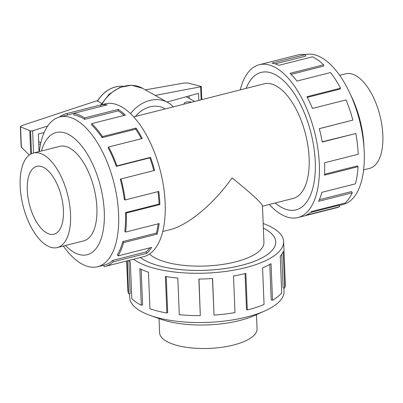 <?xml version="1.0" encoding="UTF-8"?>
<svg xmlns="http://www.w3.org/2000/svg" width="403" height="403" viewBox="0 0 403 403"><rect width="100%" height="100%" fill="white"/><g stroke="black" fill="none" stroke-linecap="round" stroke-linejoin="round"><path stroke-width="0.6" d="M149.508 254.051A59.105 21.354 -2.3 0 0 154.324 257.497A59.105 21.354 -2.3 0 0 221.146 264.65A59.105 21.354 -2.3 0 0 263.935 242.304L262.469 205.857C261.587 202.85 251.447 193.536 232.057 177.914C213.525 204.14 188.186 225.252 169.915 229.685L162.736 231.503M275.234 202.971A70.913 33.384 -104.2 0 0 296.014 209.882A70.913 33.384 -104.2 0 0 315.242 161.804A70.928 33.394 75.8 0 1 296.019 209.898A70.928 33.394 75.8 0 1 275.219 202.976M263.366 228.153A70.928 25.621 177.7 0 1 275.743 241.83A70.928 25.621 177.7 0 1 241.543 265.34A70.928 25.621 177.7 0 1 140.32 257.517A70.913 25.616 -2.3 0 0 144.229 260.056A70.913 25.616 -2.3 0 0 224.395 268.635A70.913 25.616 -2.3 0 0 275.728 241.83A70.913 25.616 -2.3 0 0 265.517 229.297A70.913 25.616 -2.3 0 0 263.366 228.163M262.484 206.205L293.112 198.437A59.105 27.827 -104.2 0 0 309.141 158.364A59.105 27.827 -104.2 0 0 264.051 83.849L133.675 116.915M339.658 75.356L345.658 73.835A48.753 22.951 75.8 0 1 382.85 135.297A48.753 22.951 75.8 0 1 369.632 168.348L363.632 169.87M70.56 214.497A48.753 22.951 -104.2 0 0 33.368 153.039A48.753 22.951 -104.2 0 0 20.15 186.09A48.753 22.951 -104.2 0 0 57.342 247.553A48.753 22.951 -104.2 0 0 70.56 214.497M63.447 210.492A34.996 16.478 75.8 0 1 53.957 234.219A34.996 16.478 75.8 0 1 27.263 190.1A34.996 16.478 75.8 0 1 36.754 166.374A34.996 16.478 75.8 0 1 63.447 210.492M256.474 314.642L257.049 328.858A48.753 17.611 177.7 0 1 233.539 345.018A48.753 17.611 177.7 0 1 184.71 347.054A48.753 17.611 177.7 0 1 159.618 332.772L159.049 318.556M305.504 54.642A77.235 36.361 75.8 0 1 349.638 92.71A77.235 36.361 75.8 0 1 364.136 149.866A77.235 36.361 75.8 0 1 364.236 152.047A77.235 36.361 75.8 0 1 343.296 204.412L339.135 205.465M349.638 92.71L351.99 97.697A63.049 29.681 75.8 0 1 363.823 144.355L364.136 149.866M240.264 89.884A78.812 37.101 75.8 0 1 259.21 64.752A78.812 37.101 75.8 0 1 319.327 164.102A78.812 37.101 75.8 0 1 297.958 217.534A78.812 37.101 75.8 0 1 269.325 204.472M324.546 174.242L357.26 165.945L358.076 166.651L324.491 175.169A78.812 37.101 -104.2 0 0 324.601 162.767L358.181 154.248A78.812 37.101 -104.2 0 0 355.859 133.504L322.279 142.022A78.812 37.101 -104.2 0 0 319.287 128.633L352.867 120.114A78.812 37.101 -104.2 0 0 346.036 99.919L312.451 108.437A78.812 37.101 -104.2 0 0 306.955 96.715L340.535 88.197A78.812 37.101 -104.2 0 0 330.546 72.545L296.966 81.063A78.812 37.101 -104.2 0 0 290.044 73.331L323.629 64.812A78.812 37.101 -104.2 0 0 312.461 56.808L278.876 65.326A78.812 37.101 -104.2 0 0 271.914 63.11L305.494 54.596A78.812 37.101 -104.2 0 0 298.064 54.899L259.21 64.752M305.494 54.596L305.736 56.128L275.189 63.876M323.629 64.812L323.503 66.142L291.097 74.359M340.535 88.197L340.072 89.058L307.298 97.37M352.867 120.114L319.297 128.673M355.859 133.504L322.234 141.791M83.109 241.014A48.768 22.961 -104.2 0 0 83.673 240.888A48.768 22.961 -104.2 0 0 96.901 207.822A48.768 22.961 -104.2 0 0 59.699 146.344A48.768 22.961 -104.2 0 0 59.14 146.501M63.342 246.031A77.235 36.361 -104.2 0 0 97.677 266.705A77.235 36.361 -104.2 0 0 118.618 214.341A77.235 36.361 -104.2 0 0 59.704 116.976A77.235 36.361 -104.2 0 0 39.368 151.518M65.427 245.503A63.049 29.681 -104.2 0 0 104.281 211.983A63.049 29.681 -104.2 0 0 76.852 140.642A63.049 29.681 -104.2 0 0 41.459 150.989M104.936 266.489L143.79 256.635A78.812 37.101 -104.2 0 0 165.165 203.203A78.812 37.101 -104.2 0 0 105.042 103.853L66.188 113.706A78.812 37.101 75.8 0 1 67.019 113.515L100.599 105.002A78.812 37.101 75.8 0 1 107.203 104.886L73.623 113.399L73.86 114.936A77.235 36.361 75.8 0 1 84.665 119.348L84.65 117.903L118.23 109.389A78.812 37.101 75.8 0 1 125.338 115.102L91.753 123.62L91.632 124.95A77.235 36.361 75.8 0 1 102.12 137.66L102.458 136.592L136.043 128.073A78.812 37.101 75.8 0 1 142.244 138.486L108.659 147.004L108.2 147.866A77.235 36.361 75.8 0 1 116.296 166.358L116.925 165.875L150.505 157.356A78.812 37.101 75.8 0 1 154.576 170.409L120.285 179.149A77.235 36.361 75.8 0 1 124.386 199.757L125.177 199.959L158.757 191.44A78.812 37.101 75.8 0 1 159.89 204.538L126.305 213.056A78.812 37.101 75.8 0 1 125.585 232.088L159.165 223.569A78.812 37.101 75.8 0 1 157.135 234.123L123.55 242.641A78.812 37.101 75.8 0 1 118.064 255.9L151.644 247.382A78.812 37.101 75.8 0 1 146.853 253.306L113.273 261.819A78.812 37.101 75.8 0 1 104.936 266.489A78.812 37.101 75.8 0 1 104.105 266.68L103.742 265.164M103.752 265.209L97.506 266.796A78.812 37.101 75.8 0 1 97.385 266.776M113.273 261.819L112.719 260.388A77.235 36.361 75.8 0 1 104.548 264.962L97.677 266.705M112.719 260.388L146.299 251.87A77.235 36.361 -104.2 0 0 149.81 247.845M123.55 242.641L122.794 241.593A77.235 36.361 75.8 0 1 117.414 254.58L118.064 255.9M122.794 241.593L156.374 233.075A77.235 36.361 -104.2 0 0 158.223 223.806M126.305 213.056L125.494 212.598A77.235 36.361 75.8 0 1 124.784 231.246L125.585 232.088M283.908 287.949L284.044 291.399A77.235 27.903 177.7 0 1 264.842 310.904A77.235 27.903 177.7 0 1 246.802 316.995A77.235 27.903 177.7 0 1 150.41 315.504A77.235 27.903 177.7 0 1 129.701 297.595L129.549 293.762M264.842 310.904L254.505 315.524A63.049 22.775 177.7 0 1 239.775 320.496A63.049 22.775 177.7 0 1 161.084 319.277L150.41 315.504M263.179 223.489A78.812 28.472 177.7 0 1 283.621 241.513A78.812 28.472 177.7 0 1 245.618 267.632A78.812 28.472 177.7 0 1 133.534 259.235M198.991 279.037L200.311 315.63L198.845 279.037A78.812 28.472 -2.3 0 0 212.572 278.523L214.038 315.111A78.812 28.472 -2.3 0 0 234.994 312.587L233.523 276A78.812 28.472 -2.3 0 0 245.85 273.38L247.316 309.967A78.812 28.472 -2.3 0 0 264.051 304.482L262.58 267.889A78.812 28.472 -2.3 0 0 271.053 263.688L272.524 300.275A78.812 28.472 -2.3 0 0 281.717 292.91L280.246 256.323A78.812 28.472 -2.3 0 0 283.198 251.371L284.669 287.959A78.812 28.472 -2.3 0 0 285.319 283.848L283.621 241.513M284.669 287.959L283.108 287.938L281.757 254.283M272.524 300.275L271.204 300.013L269.778 264.418M135.368 116.487A27.308 21.984 -60.6 0 1 164.479 108.488L165.235 108.911M184.332 104.07A4.292 1.552 177.7 0 1 184.065 103.566A4.292 1.552 177.7 0 1 186.785 102.004A4.292 1.552 177.7 0 1 191.541 102.241M40.869 142.738L38.678 141.503L38.376 133.957M186.211 96.73L194.609 101.465M189.032 95.954L189.133 98.377M40.627 143.836L38.769 144.304M145.352 89.874L184.05 83.028L188.005 82.973L201.283 86.484L200.623 86.791L201.147 99.808M200.623 86.791L155.226 95.435M166.968 102.055L198.553 93.32L198.835 100.392M39.061 151.593L38.35 133.962L44.123 132.592M97.425 101.249A27.872 22.437 -60.6 0 1 118.482 86.353C109.732 87.703 102.715 92.584 97.435 100.997L101.717 103.435M47.73 125.998L32.638 130.794L30.593 130.96L20.553 126.859L20.352 126.587L21.858 125.58L97.758 100.473M32.638 130.794L33.53 152.999M20.352 126.587L21.168 146.909L29.278 155.034M20.553 126.859L21.379 147.402M29.767 130.703L30.709 154.102M130.522 113.681A34.139 27.48 -60.6 0 1 167.834 102.538A34.139 27.48 -60.6 0 1 173.295 106.871M118.482 86.353A27.872 22.437 -60.6 0 1 122.996 86.297M247.316 309.967L246.505 309.509L245.059 273.577M128.864 260.419L130.199 293.706L128.643 293.842L127.318 260.812M128.985 260.388A78.812 28.472 -2.3 0 0 130.33 261.975L131.801 298.563A78.812 28.472 -2.3 0 0 141.292 305.222L139.821 268.635A78.812 28.472 -2.3 0 0 148.465 272.191L149.931 308.784A78.812 28.472 -2.3 0 0 166.872 313L165.401 276.413A78.812 28.472 -2.3 0 0 177.814 278.1L179.285 314.688A78.812 28.472 -2.3 0 0 200.311 315.63M126.653 260.983L127.827 290.17A78.812 28.472 -2.3 0 0 128.643 293.842M141.171 269.29L142.597 304.859L141.292 305.222M166.222 276.554L167.663 312.481L166.872 313M214.038 315.111L212.446 278.528M156.374 233.075L157.135 234.123M146.299 251.87L146.853 253.306M59.704 116.976L66.576 115.233A77.235 36.361 75.8 0 1 67.392 115.046L67.019 113.515M67.392 115.046L73.633 113.465M100.957 106.468L100.599 105.002M59.412 117.051A78.812 37.101 75.8 0 1 66.188 113.706M84.665 119.348L118.25 110.83L118.23 109.389M124.119 115.409A77.235 36.361 -104.2 0 0 118.25 110.83M73.623 113.399A78.812 37.101 75.8 0 1 84.65 117.903M102.12 137.66L135.705 129.146L136.043 128.073M141.433 138.692A77.235 36.361 -104.2 0 0 135.705 129.146M91.753 123.62A78.812 37.101 75.8 0 1 102.458 136.592M116.296 166.358L149.876 157.845L150.505 157.356M153.855 170.59A77.235 36.361 -104.2 0 0 149.876 157.845M108.659 147.004A78.812 37.101 75.8 0 1 116.925 165.875M125.494 212.598L159.074 204.079A77.235 36.361 -104.2 0 0 158.016 191.626M159.074 204.079L159.89 204.538M120.991 178.922A78.812 37.101 75.8 0 1 125.177 199.959M310.436 212.512L339.069 205.248L339.512 206.759L305.932 215.273A78.812 37.101 -104.2 0 0 311.564 211.53L345.144 203.016A78.812 37.101 -104.2 0 0 352.242 192.795L318.657 201.314A78.812 37.101 -104.2 0 0 321.846 192.352L355.426 183.833A78.812 37.101 -104.2 0 0 358.076 166.651M297.958 217.534L336.812 207.681A78.812 37.101 -104.2 0 0 339.512 206.759M319.357 199.727L351.542 191.566L352.242 192.795M246.157 88.388A70.928 33.394 75.8 0 1 261.144 72.394A70.928 33.394 75.8 0 1 315.252 161.81A70.913 33.384 -104.2 0 0 261.149 72.409A70.913 33.384 -104.2 0 0 246.173 88.388M30.593 130.96L31.505 153.694M101.697 104.699A34.139 27.48 -60.6 0 1 142.496 88.262L167.834 102.538M296.694 209.711L296.014 209.882M275.753 242.369L275.728 241.83M60.264 146.218L33.368 153.039M201.283 86.484L201.807 99.637M100.891 104.906L109.032 94.342L119.777 87.411L131.544 85.229L142.496 88.262M84.232 240.732L57.342 247.553M261.829 72.238L261.149 72.409"/></g></svg>
